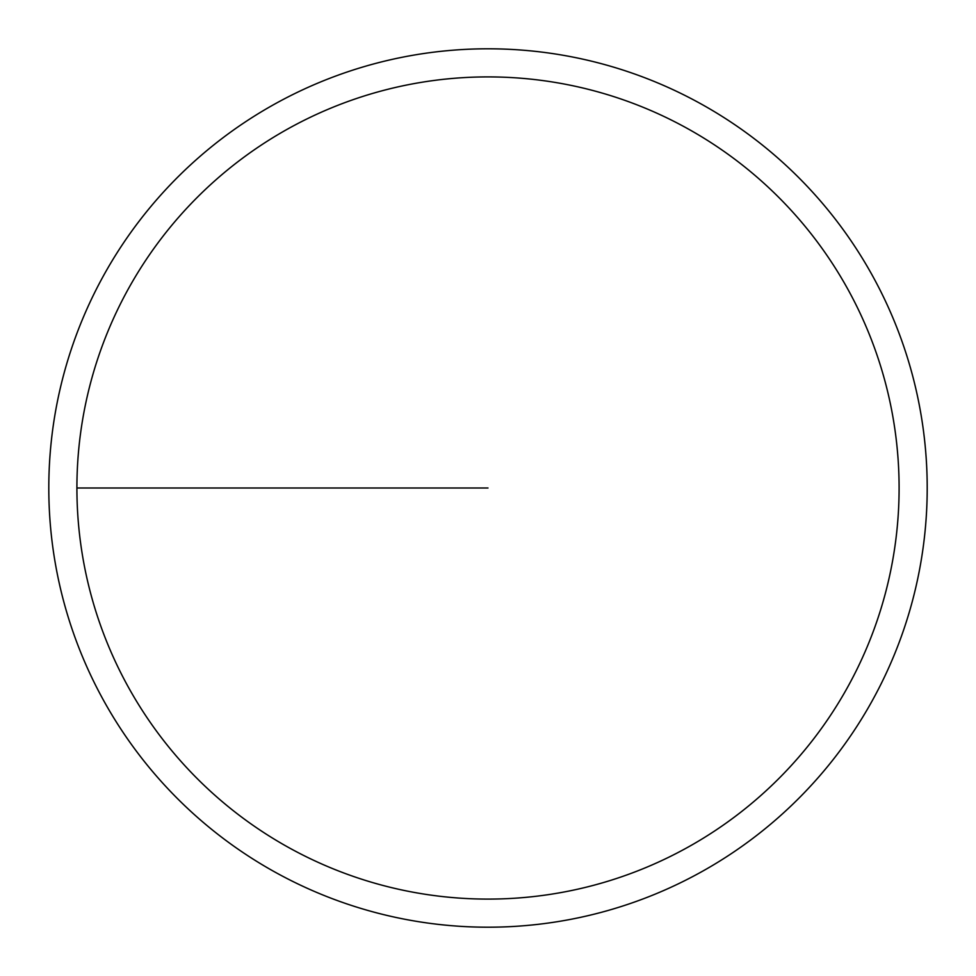 <?xml version="1.0" encoding="UTF-8"?>
<svg xmlns="http://www.w3.org/2000/svg" width="976" height="976" viewBox="0 0 976 976"><rect width="100%" height="100%" fill="white"/><g stroke="black" fill="none" stroke-linecap="round" stroke-linejoin="round"><path stroke-width="1.46" d="M76.909 488A411.091 411.091 0 0 1 693.546 131.98A411.091 411.091 0 0 1 693.546 844.02A411.091 411.091 0 0 1 76.909 488L488 488M48.8 488A439.2 439.2 0 0 1 707.6 107.641A439.2 439.2 0 0 1 707.6 868.359A439.2 439.2 0 0 1 48.8 488"/></g></svg>
